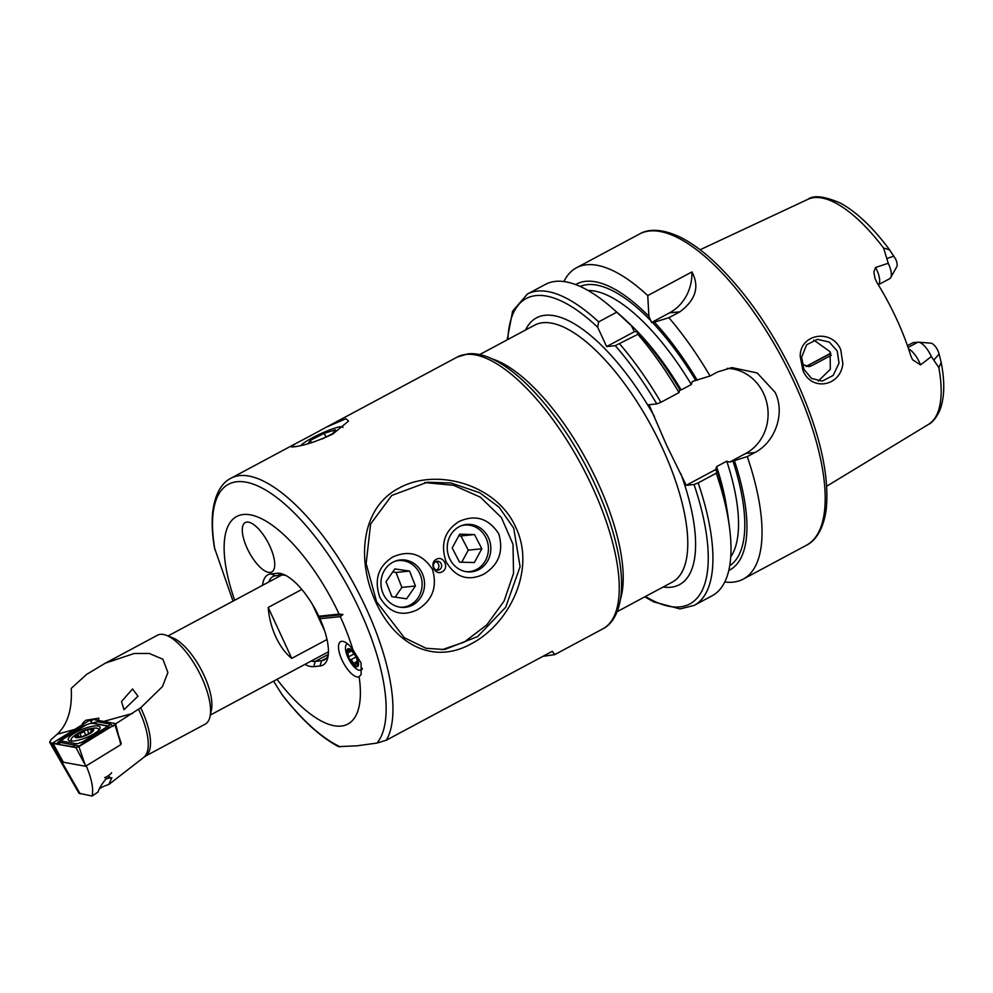 <?xml version="1.0" encoding="UTF-8"?>
<svg xmlns="http://www.w3.org/2000/svg" width="993" height="993" viewBox="0 0 993 993"><rect width="100%" height="100%" fill="white"/><g stroke="black" fill="none" stroke-linecap="round" stroke-linejoin="round"><path stroke-width="1.49" d="M515.715 527.233C536.344 569.684 509.397 623.964 471.203 643.836C433.569 664.826 395.475 644.978 375.875 602.329C356.226 559.99 361.092 507.758 398.913 488.146C436.51 467.206 496.91 484.497 515.715 527.233M376.57 601.671L404.337 637.705L426.009 648.268L444.628 649.534L477.683 636.563L505.66 607.306L520.084 566.693L513.704 528.127L499.144 507.249L479.768 492.776L450.996 482.995L427.251 482.25L391.739 495.457L370.6 524.019L366.156 563.614L376.57 601.671L375.875 602.329M800.221 356.413C799.75 333.797 831.811 328.298 840.723 349.648L842.858 363.612C840.537 386.687 811.132 391.614 802.915 370.302L800.221 356.413M837.248 351.026L829.267 342.064L817.475 339.345L806.664 344.732L801.612 357.219L803.92 369.284L811.467 378.383L822.154 381.126L833.152 375.466L839.011 363.153L837.248 351.026M352.912 649.658A19.86 7.534 -118.2 0 0 342.461 641.317A19.86 7.534 -118.2 0 0 341.753 641.317A19.86 7.534 -118.2 0 0 342.002 659.997A19.86 7.534 -118.2 0 0 358.25 677.015A19.86 7.534 -118.2 0 0 359.143 676.792L361.117 674.57L361.117 663.051L352.912 649.658A117.72 44.673 -118.2 0 0 340.289 616.628L342.957 614.53L339.122 614.108A117.72 44.673 -118.2 0 0 243.384 514.498A117.72 44.673 -118.2 0 0 234.683 600.256M309.022 436.56L326.536 427.064L345.986 418.711L348.518 421.082L332.729 434.102C316.469 441.612 303.361 445.869 293.407 446.862L291.284 446.862L295.331 443.772L309.022 436.56M262.574 585.311A51.574 19.575 61.8 0 1 270.853 573.942L277.171 573.284A51.574 19.575 61.8 0 1 283.464 574.376A51.574 19.575 61.8 0 1 318.79 616.219L319.957 616.926L319.945 618.738A51.574 19.575 61.8 0 1 327.876 657.304A51.574 19.575 61.8 0 1 320.007 665.98L313.676 666.638A51.574 19.575 61.8 0 1 304.913 664.391M285.736 575.431A47.652 18.085 -118.2 0 0 282.012 575.096L275.682 575.754A47.652 18.085 -118.2 0 0 272.976 576.573A47.652 18.085 -118.2 0 0 268.904 581.923M939.142 353.98L937.727 350.231A9.185 3.488 61.8 0 0 930.938 343.181L918.463 342.188A16.149 6.132 61.8 0 1 931.099 356.028A16.149 6.132 61.8 0 1 931.347 356.574L938.819 367.547L941.203 362.532L939.142 353.98L934.19 359.665M895.525 258.875L895.897 259.682A9.185 3.488 -118.2 0 1 896.766 266.732L890.684 277.655A16.149 6.132 -118.2 0 0 888.499 263.84A16.149 6.132 -118.2 0 0 888.239 263.282L883.596 248.039L889.554 249.814L895.525 258.875M908.595 348.953A16.149 6.132 61.8 0 1 920.536 364.89L912.555 359.739L910.904 356.09A129.09 48.992 61.8 0 0 896.617 319.101A129.09 48.992 61.8 0 0 876.98 282.657L874.945 278.263L873.865 271.908L875.541 267.489A16.149 6.132 -118.2 0 1 876.844 270.084A16.149 6.132 -118.2 0 1 878.284 284.78L889.616 278.748A16.149 6.132 -118.2 0 0 890.684 277.655M563.887 281.54A176.593 67.015 61.8 0 1 576.474 267.775A176.593 67.015 61.8 0 1 647.746 295.579L691.91 271.933C699.755 286.642 695.758 299.936 679.92 311.802L668.885 317.71A176.593 67.015 61.8 0 1 710.045 375.999L717.629 371.941L731.903 367.596L757.225 372.983L775.161 392.409C785.637 413.833 774.726 442.444 754.866 452.535L747.282 456.594A176.593 67.015 61.8 0 1 743.211 579.118L806.341 545.306A176.593 67.015 61.8 0 0 794.139 382.243A176.593 67.015 61.8 0 0 639.604 233.963C646.58 229.805 659.873 227.198 681.272 237.687C691.401 242.888 701.939 250.472 712.875 260.464C745.023 290.639 772.864 330.669 796.398 380.555C819.56 431.682 829.515 474.493 826.275 508.987C823.135 532.062 813.776 541.731 806.341 545.306M818.319 381.051L830.322 369.284L830.111 351.758L813.888 340.102M747.282 456.594L729.52 462.142L726.764 461.174L716.611 466.611L715.481 470.359L717.033 470.198L716.276 473.202L698.178 482.896L694.033 484.51L686.237 485.316L666.7 445.509L649 404.722L656.783 403.915L660.928 402.302L679.026 392.607L679.795 389.604A162.194 61.554 61.8 0 0 636.947 331.488L637.866 334.318A176.593 67.015 61.8 0 1 679.026 392.607M831.34 355.209L811.418 365.871L808.898 366.64L802.195 364.245M907.453 345.651L912.952 342.709L917.892 342.188A16.149 6.132 61.8 0 1 918.463 342.188M875.541 267.489L888.239 263.282M247.22 548.421A28.027 10.638 -118.2 0 0 271.747 571.956A28.027 10.638 -118.2 0 0 269.811 546.076A28.027 10.638 -118.2 0 0 245.283 522.541A28.027 10.638 -118.2 0 0 247.22 548.421M273.584 681.173L282.211 694.877C301.438 719.652 320.218 736.905 338.576 746.649L357.132 745.793L377.005 743.062L386.351 740.182L552.319 651.309L554.727 654.61L542.848 656.373M277.022 679.324A117.72 44.673 -118.2 0 0 341.145 726.082A117.72 44.673 -118.2 0 0 359.143 676.792M233.02 601.137L214.438 547.739C212.179 534.222 211.608 522.219 212.75 511.73C215.382 490.716 223.984 481.555 230.959 478.241A154.163 58.5 -118.2 0 1 239.723 475.61A154.163 58.5 -118.2 0 1 352.515 581.401A154.163 58.5 -118.2 0 1 386.351 740.182M920.536 364.89L931.347 356.574M598.63 321.881A176.593 67.015 61.8 0 0 527.357 294.077L545.455 284.383A176.593 67.015 61.8 0 1 612.122 308.016A176.593 67.015 61.8 0 1 616.727 312.187L598.63 321.881L597.699 327.268L606.624 346.569L615.275 345.663A173.229 65.737 61.8 0 1 656.783 403.915M612.122 308.016L620.253 315.153A162.194 61.554 61.8 0 1 631.449 325.729L616.727 312.187M636.947 331.488L634.353 331.712L631.449 325.729M575.63 284.569A162.194 61.554 61.8 0 1 648.913 316.37L651.582 322.489L652.351 322.353A158.508 60.151 61.8 0 1 695.708 380.406L710.045 375.999M647.746 295.579L648.913 316.37M637.866 334.318L615.275 345.663M716.276 473.202A176.593 67.015 61.8 0 1 729.458 527.134A176.593 67.015 61.8 0 1 712.192 595.726L694.095 605.42A176.593 67.015 61.8 0 0 698.178 482.896M717.033 470.198A162.194 61.554 61.8 0 1 728.03 516.41L729.458 527.134M686.237 485.316L715.655 469.565L715.481 470.359M679.733 389.839L681.186 389.939L691.327 384.502L692.282 381.548L695.708 380.406M668.885 317.71L654.412 322.142A162.194 61.554 61.8 0 1 697.26 380.245M654.412 322.142L652.351 322.353M734.497 460.851A162.194 61.554 61.8 0 1 728.763 570.503M743.211 579.118A176.593 67.015 61.8 0 1 724.778 581.96M727.124 368.391A44.846 40.998 -95.9 0 1 766.981 403.58A44.846 40.998 -95.9 0 1 745.681 453.491L729.52 462.142M691.91 271.933A44.846 40.998 -95.9 0 1 669.505 312.882L651.582 322.489M634.353 331.712L606.624 346.569M340.289 616.628L319.945 618.738M339.122 614.108L318.79 616.219M311.256 660.99A47.652 18.085 -118.2 0 0 315.253 661.4L321.583 660.742A47.652 18.085 -118.2 0 0 324.289 659.923A47.652 18.085 -118.2 0 0 328.261 654.834M342.957 614.53L319.957 616.926M439.39 569.759A4.481 4.096 84.1 0 0 437.057 561.268A4.481 4.096 84.1 0 0 433.593 566.941A4.481 4.096 84.1 0 0 439.39 569.759M436.585 570.069A4.481 4.096 84.1 0 0 435.704 561.678M436.349 559.332C443.573 554.95 449.73 568.244 442.096 571.769C435.008 576.139 428.852 562.845 436.349 559.332M459.151 526.737A23.82 21.784 -95.9 0 1 466.586 524.453A23.82 21.784 -95.9 0 1 489.921 541.719A23.82 21.784 -95.9 0 1 478.936 569.56A23.82 21.784 -95.9 0 1 471.501 571.844A23.82 21.784 -95.9 0 1 448.166 554.578A23.82 21.784 -95.9 0 1 459.151 526.737M483.504 574.339C498.809 564.967 503.873 551.438 498.734 533.725C488.556 518.309 475.349 514.237 459.089 521.486C444.516 530.746 440.197 544.189 446.118 561.815C455.477 577.355 467.939 581.526 483.504 574.339M412.641 605.06A23.82 21.784 84.1 0 0 423.626 577.218A23.82 21.784 84.1 0 0 400.291 559.953A23.82 21.784 84.1 0 0 392.856 562.237A23.82 21.784 84.1 0 0 381.871 590.078A23.82 21.784 84.1 0 0 405.206 607.344A23.82 21.784 84.1 0 0 412.641 605.06M417.209 609.839C432.501 600.48 437.578 586.937 432.427 569.225C422.261 553.821 409.042 549.737 392.781 556.999C378.221 566.258 373.889 579.689 379.822 597.314C389.182 612.855 401.644 617.025 417.209 609.839M424.57 482.573L453.64 485.304L480.451 497.232L501.415 517.589L513.009 544.276L513.53 573.358L504.072 601.1L486.769 624.907L464.141 642.148L441.947 649.745M466.214 571.695A23.385 21.387 84.1 0 0 477.608 568.877A23.385 21.387 84.1 0 0 486.806 539.857A23.385 21.387 84.1 0 0 461.447 525.682M481.828 548.757L474.493 534.557L459.685 534.16L452.2 547.962L459.536 562.162L474.344 562.547L481.828 548.757L468.274 550.159L461.733 562.224M468.274 550.159L460.938 535.959L458.741 535.91M460.938 535.959L474.493 534.557M399.918 607.195A23.385 21.387 84.1 0 0 421.975 586.962A23.385 21.387 84.1 0 0 395.14 561.194M391.887 596.669L406.609 598.816L415.422 586.007L409.538 571.049L394.817 568.915L386.004 581.724L391.887 596.669M392.707 571.98L395.984 572.464L409.538 571.049M395.984 572.464L401.88 587.409L415.422 586.007M395.164 597.141L401.88 587.409M355.333 664.801L354.538 665.471A9.384 3.562 -118.2 0 0 358.026 664.627L356.313 656.956L350.852 649.956A9.384 3.562 -118.2 0 0 347.426 650.651L347.351 650.998A9.384 3.562 -118.2 0 0 348.953 658.173L349.238 658.781A9.384 3.562 -118.2 0 0 351.609 662.579A9.384 3.562 -118.2 0 0 354.278 665.285L355.866 663.622L358.026 664.627A9.384 3.562 -118.2 0 0 356.313 656.956A9.384 3.562 -118.2 0 0 351.112 650.142M349.238 658.781L352.292 661.028L354.278 665.285M347.587 643.861A14.721 5.586 -118.2 0 0 347.016 644.072A14.721 5.586 -118.2 0 0 345.626 646.22A14.721 5.586 -118.2 0 0 352.242 664.665A14.721 5.586 -118.2 0 0 360.906 670.014A14.721 5.586 -118.2 0 0 362.222 668.202M358.423 665.149A10.091 3.835 -118.2 0 0 353.893 652.5A10.091 3.835 -118.2 0 0 346.991 650.291A10.091 3.835 -118.2 0 0 351.522 662.939A10.091 3.835 -118.2 0 0 358.423 665.149M347.351 650.998L348.953 658.173M351.063 650.092L350.268 651.408L351.646 650.676M350.417 650.44L348.58 650.825M358.026 663.957L357.17 664.416L358.026 664.627M274.726 563.739A28.027 10.638 -118.2 0 0 263.12 534.519A28.027 10.638 -118.2 0 0 245.283 522.541A28.027 10.638 -118.2 0 0 242.304 530.746A28.027 10.638 -118.2 0 0 253.91 559.978A28.027 10.638 -118.2 0 0 271.747 571.956A28.027 10.638 -118.2 0 0 274.726 563.739M342.883 427.499A23.385 3.314 -24.8 0 0 341.84 426.692A23.385 3.314 -24.8 0 0 325.692 431.521A23.385 3.314 -24.8 0 0 305.372 441.91A23.385 3.314 -24.8 0 0 300.842 445.534M307.991 443.722L310.375 440.383L324.227 433.283L335.473 429.845L332.866 433.507L322.278 438.931M311.454 442.717L310.375 440.383M325.965 437.044L324.227 433.283M121.481 701.492L124.013 709.685L137.977 696.192L132.553 688.981L121.481 701.492M82.134 726.032C81.426 724.766 82.655 722.842 85.82 720.248L98.866 718.162L98.369 720.434M86.043 765.38C91.666 778.636 93.69 788.852 92.113 796.051L78.956 793.221L49.65 742.243L51.003 739.661L57.172 734.237C67.698 724.307 72.377 709.027 71.211 688.41L86.639 674.384L105.382 663.138L157.564 635.185A50.457 19.152 61.8 0 1 166.588 635.396L172.807 637.866A44.846 17.018 61.8 0 1 204.037 675.339A44.846 17.018 61.8 0 1 211.422 709.983L210.032 716.524A50.457 19.152 61.8 0 1 205.203 724.145L145.127 756.318L108.671 784.607A9.247 2.482 -21.6 0 0 101.82 787.312A9.247 2.482 -21.6 0 0 99.374 788.827M326.995 639.504L291.756 658.384C285.574 653.543 280.274 646.381 275.818 636.898C271.461 627.328 268.929 617.509 268.209 607.443L301.822 589.445M166.588 635.396A50.457 19.152 61.8 0 1 201.716 677.561A50.457 19.152 61.8 0 1 210.032 716.524M105.382 663.138L134.154 653.493L149.285 653.481L162.889 659.228L167.904 672.534L162.467 686.548L140.708 707.773L114.704 724.443M118.825 736.31A56.638 21.486 61.8 0 1 121.22 743.695L120.587 743.583M108.671 784.607L111.886 777.705L106.226 778.649C101.658 784.209 98.928 788.665 98.059 792.004L92.113 796.051M49.65 742.243L52.766 743.248M291.756 658.384L268.209 607.443M324.599 630.729L312.435 604.389M70.242 740.952A17.104 4.58 -21.6 0 0 89.035 736.384A17.104 4.58 -21.6 0 0 100.082 727.186A17.104 4.58 -21.6 0 0 98.133 726.02A17.104 4.58 -21.6 0 0 79.341 730.587A17.104 4.58 -21.6 0 0 68.294 739.785A17.104 4.58 -21.6 0 0 70.242 740.952M104.724 728.254A5.61 1.502 -21.6 0 0 105.978 725.771L92.647 723.338A5.61 1.502 -21.6 0 0 92.386 723.301A5.61 1.502 -21.6 0 0 84.765 725.746L63.651 738.718A5.61 1.502 -21.6 0 0 62.125 739.897A5.61 1.502 -21.6 0 0 62.385 741.2L75.716 743.645A5.61 1.502 -21.6 0 0 83.611 741.225L104.724 728.254L105.841 728.986L109.466 727.261L105.978 725.771M114.828 724.53L115.337 723.537L92.647 719.391L89.494 720.359L53.535 742.441L53.039 743.434L75.828 747.605L78.881 746.624L114.828 724.53L119.992 740.877L115.473 724.034M76.846 747.468L53.039 743.434L63.353 762.202L85.584 766.273L78.881 746.624M85.584 766.273L120.823 744.638L115.598 723.711M62.125 739.897L59.965 742.392L56.502 743.745L60.784 739.413L81.898 726.429L89.308 723.773M97.289 721.737L110.608 724.17A3.922 3.475 100.4 0 1 107.405 725.883L94.087 723.45L97.289 721.737L90.946 723.4M91.17 723.252L91.282 721.526L89.494 720.359M110.608 724.17L113.128 726.417M59.965 742.392L79.415 746.016L84.728 741.97L83.611 741.225M77.106 737.178L77.516 734.001A9.384 2.52 -21.6 0 0 76.027 737.141A9.384 2.52 -21.6 0 0 82.692 736.471L91.12 732.462A9.384 2.52 -21.6 0 0 92.684 729.396L92.486 729.284A9.384 2.52 -21.6 0 0 86.254 729.905L85.634 730.103A9.384 2.52 -21.6 0 0 81.414 731.754A9.384 2.52 -21.6 0 0 77.814 733.802L78.919 736.831M85.634 730.103L82.382 732.586L77.814 733.802M98.27 730.674A14.721 3.935 -21.6 0 0 98.543 729.197A14.721 3.935 -21.6 0 0 97.848 728.502A14.721 3.935 -21.6 0 0 93.801 728.167A39.236 39.236 0 0 0 73.916 736.049A14.721 3.935 -21.6 0 0 71.173 740.046A14.721 3.935 -21.6 0 0 71.868 740.741A14.721 3.935 -21.6 0 0 72.911 741.063M75.406 737.439A10.091 2.706 -21.6 0 0 87.421 734.832A10.091 2.706 -21.6 0 0 93.218 729.048A10.091 2.706 -21.6 0 0 81.203 731.642A10.091 2.706 -21.6 0 0 75.406 737.439M76.027 737.141L82.692 736.471A9.384 2.52 -21.6 0 0 90.835 732.673M92.486 729.284L86.254 729.905L87.458 730.178L88.849 733.69L87.508 730.327M91.257 732.337L90.648 732.002L90.897 732.623M91.145 732.064L91.977 730.414M105.407 779.48A8.403 2.247 -21.6 0 0 109.528 776.663M104.687 777.693A11.208 3.004 -21.6 0 0 111.551 772.728M491.858 358.833A145.76 55.31 61.8 0 1 597.612 482.126A145.76 55.31 61.8 0 1 620.513 599.077M277.171 573.284L282.012 575.096M466.015 354.427A154.163 58.5 -118.2 0 0 457.239 357.058L467.765 353.893C500.919 349.946 550.718 399.918 585.001 464.327C602.999 498.424 614.518 530.597 619.57 560.834C621.643 573.88 622.115 585.485 620.985 595.639C618.354 616.231 609.913 625.466 602.801 628.867A154.163 58.5 -118.2 0 0 587.037 475.883A154.163 58.5 -118.2 0 0 466.015 354.427M479.569 354.638L534.594 325.17A145.76 55.31 61.8 0 1 662.145 447.57A145.76 55.31 61.8 0 1 672.224 582.159L617.187 611.626M680.801 473.537A151.358 57.445 61.8 0 1 663.138 587.012M700.102 249.752L807.88 199.332A127.7 48.458 61.8 0 1 883.596 248.039M377.005 743.062A150.005 56.924 -118.2 0 0 349.499 589.631A150.005 56.924 -118.2 0 0 237.042 481.717A150.005 56.924 -118.2 0 0 214.984 550.048M281.317 693.598A150.005 56.924 -118.2 0 0 340.351 746.873M938.819 367.547A127.7 48.458 61.8 0 1 928.43 424.433L826.722 486.198M806.341 366.479A7.845 7.174 84.1 0 0 806.527 366.38L830.781 353.396M811.418 365.871L806.527 366.38A16.149 6.132 -118.2 0 0 806.192 366.442M917.892 342.188L908.086 347.451M507.857 339.494A173.229 65.737 61.8 0 1 597.699 327.268M580.148 286.431A158.508 60.151 61.8 0 1 651.036 320.975M525.52 330.036A151.358 57.445 61.8 0 1 654.449 416.501M694.033 484.51A173.229 65.737 61.8 0 1 645.475 596.47M619.769 344.012A176.593 67.015 61.8 0 1 660.928 402.302M716.611 466.611A154.027 58.45 61.8 0 1 726.516 506.778M627.427 321.757A154.027 58.45 61.8 0 1 681.186 389.939M588.055 290.477A154.027 58.45 61.8 0 1 691.327 384.502M726.764 461.174A154.027 58.45 61.8 0 1 730.724 556.887M732.946 461.013A158.508 60.151 61.8 0 1 729.706 565.725M754.866 452.535L745.681 453.491M679.92 311.802L669.505 312.882M893.911 256.095L887.382 258.379M328.298 654.399L315.253 661.4L313.676 666.638M326.461 658.123L321.583 660.742L320.007 665.98M270.853 573.942L275.682 575.754M356.276 656.87L350.603 659.911M357.157 661.375L353.322 663.423M353.88 654.027L349.027 656.634M351.745 650.787L348.146 652.724M140.708 707.773A50.457 19.152 61.8 0 1 141.639 709.734A50.457 19.152 61.8 0 1 145.127 756.318M138.561 709.325A50.705 19.239 61.8 0 1 139.355 711A50.705 19.239 61.8 0 1 144.022 757.051M50.866 742.901L80.185 793.866M103.682 721.415L132.59 713.433M57.172 734.237L74.798 729.383M84.033 762.959L75.952 747.605M55.323 743.608L53.535 742.441M114.617 724.667L115.337 723.537M91.282 721.526L92.647 719.391M85.733 742.404L84.728 741.97L105.841 728.986A3.922 2.073 58.4 0 0 106.859 729.433M71.657 746.699A3.922 3.475 100.4 0 0 74.86 744.973L75.716 743.645M58.339 744.254L62.385 741.2M82.915 726.876A3.922 2.073 58.4 0 1 81.898 726.429M63.105 739.437L60.784 739.413M85.659 735.155L84.095 731.196M81.227 736.607L79.874 733.194M91.306 730.997L90.847 729.83M576.474 267.775L639.604 233.963M457.239 357.058L326.536 427.064M295.331 443.772L230.959 478.241M602.801 628.867L554.727 654.61M941.203 362.532C945.162 382.95 944.504 399.347 939.241 411.71C935.605 418.674 932.005 422.919 928.43 424.433M830.719 353.21L806.068 366.405M807.88 199.332C813.515 194.926 824.376 196.18 840.475 203.118C856.698 212.055 873.058 227.62 889.554 249.814M527.357 294.077L512.599 311.194L507.175 339.854M644.792 596.843L653.63 601.857L680.081 608.932L694.095 605.42M362.271 669.294L360.906 670.014M357.654 662.666L355.866 663.622M168.003 635.954L281.565 575.146M210.355 715.034L328.435 651.793M61.343 758.813L52.79 743.298M71.595 741.088L71.173 740.046M98.878 730.066L98.543 729.197"/></g></svg>
